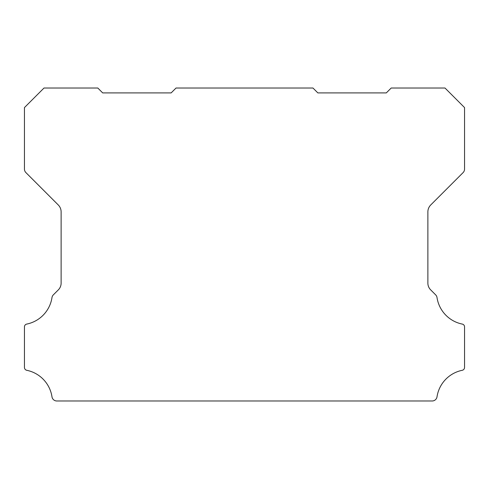 <?xml version="1.0" encoding="UTF-8"?>
<svg xmlns="http://www.w3.org/2000/svg" width="489" height="489" viewBox="0 0 489 489"><rect width="100%" height="100%" fill="white"/><g stroke="black" fill="none" stroke-linecap="round" stroke-linejoin="round"><path stroke-width="0.73" d="M24.45 326.86A2.83 2.83 0 0 1 26.797 324.073A31.981 31.981 0 0 0 51.987 297.556A4.921 4.921 0 0 1 53.374 294.824L58.264 289.934A9.542 9.542 0 0 0 61.125 283.021L61.125 211.878A9.835 9.835 0 0 0 58.264 204.958L25.886 172.58A4.963 4.963 0 0 1 24.45 169.127L24.45 107.58L44.01 88.02L97.8 88.02L102.69 92.91L171.15 92.91L176.04 88.02L312.96 88.02L317.85 92.91L386.31 92.91L391.2 88.02L444.99 88.02L464.55 107.58L464.55 169.127A4.963 4.963 0 0 1 463.12 172.58L430.742 204.958A9.835 9.835 0 0 0 427.875 211.878L427.875 283.021A9.542 9.542 0 0 0 430.742 289.934L435.626 294.824A4.921 4.921 0 0 1 437.013 297.556A31.981 31.981 0 0 0 462.203 324.073A2.83 2.83 0 0 1 464.55 326.945L464.55 367.441A2.928 2.928 0 0 1 462.203 370.307A31.962 31.962 0 0 0 437.013 396.824A4.884 4.884 0 0 1 432.184 400.98L56.816 400.98A4.884 4.884 0 0 1 51.987 396.824A31.962 31.962 0 0 0 26.797 370.307A2.928 2.928 0 0 1 24.45 367.441L24.45 326.945A2.83 2.83 0 0 1 24.45 326.86"/></g></svg>
